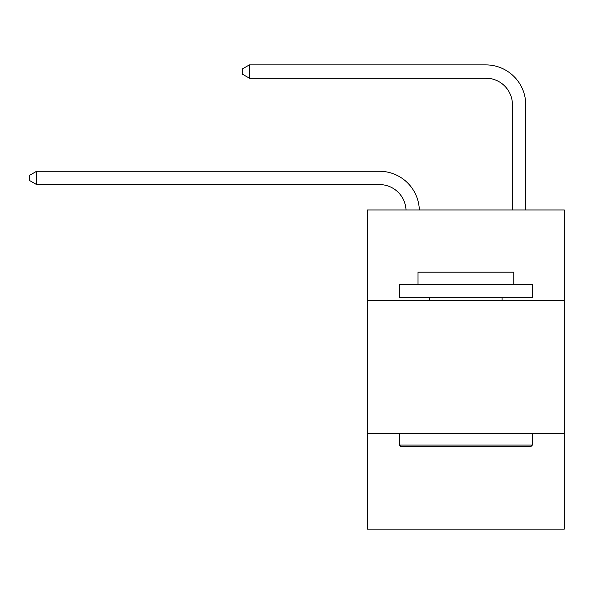 <?xml version="1.0" encoding="UTF-8"?>
<svg xmlns="http://www.w3.org/2000/svg" width="594" height="594" viewBox="0 0 594 594"><rect width="100%" height="100%" fill="white"/><g stroke="black" fill="none" stroke-linecap="round" stroke-linejoin="round"><path stroke-width="0.89" d="M367.486 300.378L564.3 300.378L564.3 209.949L367.486 209.949L367.486 529.113L564.3 529.113L564.3 433.36L367.486 433.36M564.3 433.36L564.3 300.378M379.447 184.578A26.596 26.596 0 0 1 406.021 209.949A26.596 26.596 0 0 0 379.447 184.578A26.596 26.596 0 0 1 406.021 209.949A26.596 26.596 0 0 0 379.447 184.578A26.596 26.596 0 0 1 406.021 209.949A26.596 26.596 0 0 0 379.447 184.578A26.596 26.596 0 0 1 406.021 209.949A26.596 26.596 0 0 0 379.447 184.578A26.596 26.596 0 0 1 406.021 209.949A26.596 26.596 0 0 0 379.447 184.578A26.596 26.596 0 0 1 406.021 209.949A26.596 26.596 0 0 0 379.447 184.578A26.596 26.596 0 0 1 406.021 209.949A26.596 26.596 0 0 0 379.447 184.578A26.596 26.596 0 0 1 406.021 209.949A26.596 26.596 0 0 0 379.447 184.578A26.596 26.596 0 0 1 406.021 209.949A26.596 26.596 0 0 0 379.447 184.578L36.613 184.578L29.7 180.583L29.7 175.267L36.613 171.272L379.447 171.272A39.895 39.895 0 0 1 419.327 209.949M512.436 209.949L512.436 104.782A26.596 26.596 0 0 0 485.84 78.185L249.391 78.185L242.478 74.198L242.478 68.874L249.391 64.887L485.84 64.887A39.895 39.895 0 0 1 525.735 104.782L525.735 209.949M400.995 446.658L399.398 445.062L532.38 445.062L530.791 446.658L400.995 446.658M532.38 284.422L532.38 297.72L399.398 297.72L399.398 284.422L532.38 284.422M418.02 284.422L418.02 272.186L513.765 272.186L513.765 284.422M532.38 433.36L532.38 445.062M399.398 433.36L399.398 445.062M502.064 297.72L502.064 300.378M429.722 297.72L429.722 300.378M36.613 184.578L36.613 171.272L379.447 171.272M512.436 104.782A26.596 26.596 0 0 0 485.84 78.185A26.596 26.596 0 0 1 512.436 104.782A26.596 26.596 0 0 0 485.84 78.185A26.596 26.596 0 0 1 512.436 104.782A26.596 26.596 0 0 0 485.84 78.185A26.596 26.596 0 0 1 512.436 104.782A26.596 26.596 0 0 0 485.84 78.185A26.596 26.596 0 0 1 512.436 104.782A26.596 26.596 0 0 0 485.84 78.185A26.596 26.596 0 0 1 512.436 104.782A26.596 26.596 0 0 0 485.84 78.185A26.596 26.596 0 0 1 512.436 104.782A26.596 26.596 0 0 0 485.84 78.185A26.596 26.596 0 0 1 512.436 104.782A26.596 26.596 0 0 0 485.84 78.185A26.596 26.596 0 0 1 512.436 104.782A26.596 26.596 0 0 0 485.84 78.185M249.391 78.185L249.391 64.887L485.84 64.887"/></g></svg>
